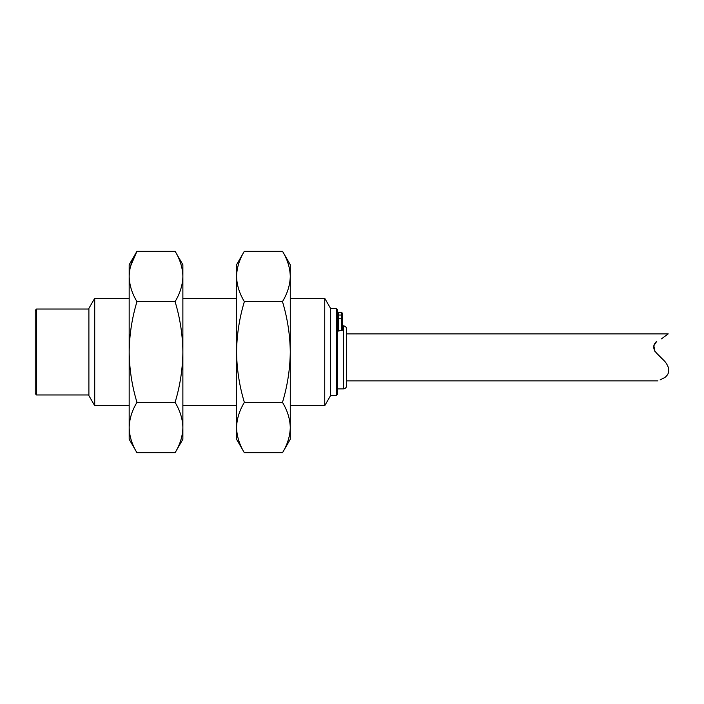 <?xml version="1.0" encoding="UTF-8"?>
<svg xmlns="http://www.w3.org/2000/svg" width="704" height="704" viewBox="0 0 704 704"><rect width="100%" height="100%" fill="white"/><g stroke="black" fill="none" stroke-linecap="round" stroke-linejoin="round"><path stroke-width="1.06" d="M330.546 395.63L336.239 395.63L336.239 308.37L330.546 308.37L330.546 395.63L324.738 405.698L290.277 405.698M330.546 308.37L324.738 298.302L324.738 405.698M290.277 276.426C290.048 285.006 287.452 293.41 282.48 301.62C287.452 318.05 290.048 334.84 290.277 352C290.048 369.16 287.452 385.95 282.48 402.38C287.452 410.59 290.048 418.994 290.277 427.574C290.048 436.154 287.452 444.55 282.48 452.76L290.277 439.261L290.277 264.739L282.48 251.24C287.452 259.45 290.048 267.846 290.277 276.426C290.048 267.846 287.452 259.45 282.48 251.24L244.367 251.24C239.395 259.45 236.799 267.846 236.57 276.426L236.57 352C236.799 334.84 239.395 318.05 244.367 301.62C239.395 293.41 236.799 285.006 236.57 276.426L236.57 264.739L244.367 251.24M282.48 301.62L244.367 301.62M244.367 402.38C239.395 385.95 236.799 369.16 236.57 352L236.57 427.574C236.799 418.994 239.395 410.59 244.367 402.38L282.48 402.38M244.367 452.76C239.395 444.55 236.799 436.154 236.57 427.574L236.57 439.261L244.367 452.76L282.48 452.76M182.873 276.426C182.653 285.006 180.057 293.41 175.076 301.62C180.057 318.05 182.653 334.84 182.873 352C182.653 369.16 180.057 385.95 175.076 402.38C180.057 410.59 182.653 418.994 182.873 427.574C182.653 436.154 180.057 444.55 175.076 452.76L182.873 439.261L182.873 264.739L175.076 251.24C180.057 259.45 182.653 267.846 182.873 276.426C182.653 267.846 180.057 259.45 175.076 251.24L136.972 251.24L130.548 266.218M129.175 276.426C129.395 267.846 131.991 259.45 136.972 251.24L129.175 264.739L129.175 352C129.395 334.84 131.991 318.05 136.972 301.62C131.991 293.41 129.395 285.006 129.175 276.426M175.076 301.62L136.972 301.62M136.972 402.38C131.991 385.95 129.395 369.16 129.175 352L129.175 427.574C129.395 418.994 131.991 410.59 136.972 402.38L175.076 402.38M129.175 427.574L129.175 439.261L136.972 452.76C131.991 444.55 129.395 436.154 129.175 427.574C129.395 436.154 131.991 444.55 136.972 452.76L175.076 452.76M129.175 298.302L94.714 298.302L94.714 405.698L129.175 405.698M94.714 298.302L88.898 308.37L88.898 395.63L94.714 405.698M35.2 310.385L35.2 393.615L36.546 394.962L36.546 309.038L35.2 310.385M654.931 351.437L653.849 345.743L656.77 341.264C671.766 332.147 671.766 332.147 656.77 341.264C652.687 344.846 652.687 348.876 656.77 353.346L664.831 361.398C670.094 368.051 670.094 373.419 664.831 377.511C656.172 381.806 656.172 381.806 664.831 377.511L660.123 379.878M346.658 333.872L668.21 333.872L661.443 338.897M656.77 353.346L661.47 358.406M346.658 385.563L346.658 329.182C346.447 327.149 345.33 326.031 343.306 325.82L343.306 388.916C345.33 388.705 346.447 387.587 346.658 385.563M343.306 388.916L337.26 388.916L337.26 331.329L342.628 330.035L341.607 330.651L341.607 312.4L342.628 313.421L342.628 330.035L342.628 315.982A1.021 0.959 180 0 0 341.607 315.031L338.281 315.031L338.281 318.789L342.628 318.789M336.239 308.37L337.26 309.39L337.26 394.61L336.239 395.63M337.26 314.072L337.26 311.37L338.281 312.4L338.281 315.031A1.021 0.959 180 0 1 337.26 314.072M337.26 318.789L338.281 318.789L338.281 330.651M324.738 298.302L290.277 298.302M236.57 298.302L182.873 298.302M236.57 405.698L182.873 405.698M88.898 309.038L36.546 309.038M88.898 394.962L36.546 394.962M657.923 380.864L346.658 380.864M343.306 325.82L342.628 325.82M338.281 312.4L341.607 312.4"/></g></svg>

